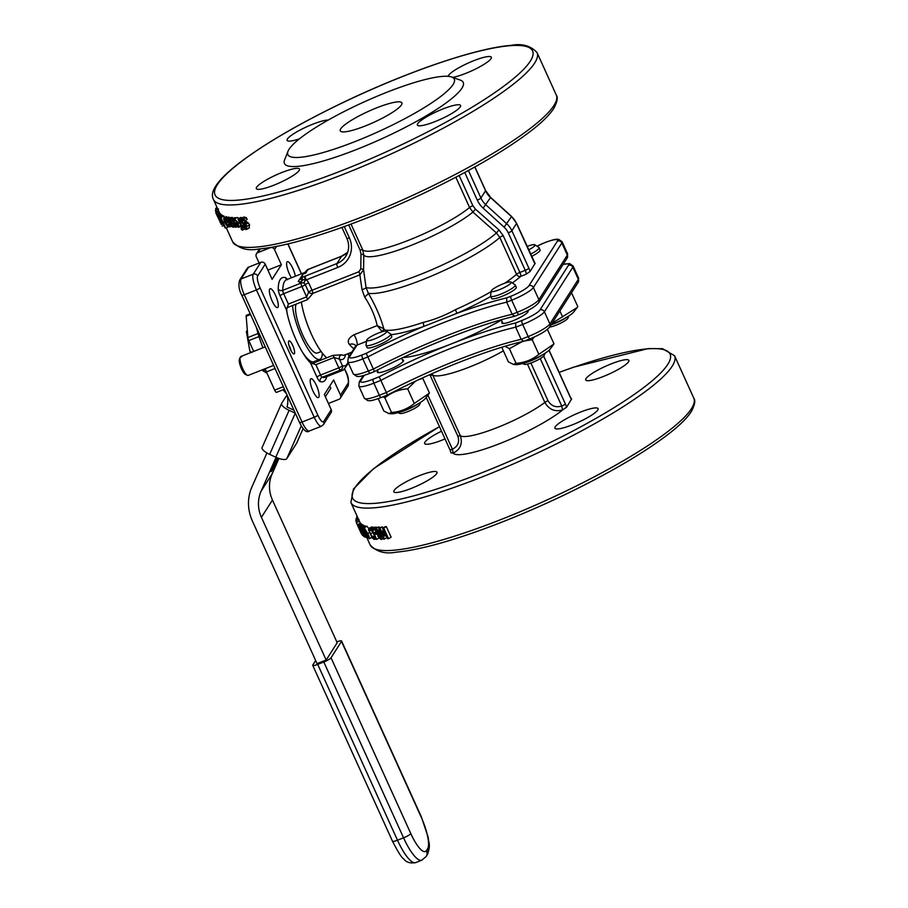 <?xml version="1.0" encoding="UTF-8"?>
<svg xmlns="http://www.w3.org/2000/svg" width="908" height="908" viewBox="0 0 908 908"><rect width="100%" height="100%" fill="white"/><g stroke="black" fill="none" stroke-linecap="round" stroke-linejoin="round"><path stroke-width="1.36" d="M553.278 344.915L549.987 349.239A19.636 3.541 155.6 0 1 534.029 359.125A19.636 3.541 155.6 0 1 516.084 364.619L513.474 364.437L516.039 363.325C524.711 362.701 532.315 359.704 538.841 354.336L554.016 343.916L547.411 329.377M501.772 347.265L508.412 361.906L513.474 364.437M522.066 341.68L509.399 348.683L505.064 346.277M534.335 336.959L532.202 339.683L524.472 340.977M516.039 363.325L509.399 348.683M538.841 354.336L532.202 339.683M428.735 394.049L425.443 398.385A19.636 3.541 155.6 0 1 409.497 408.271A19.636 3.541 155.6 0 1 391.541 413.753L388.942 413.583L391.507 412.47C400.178 411.846 407.771 408.838 414.298 403.47L429.473 393.062L422.833 378.42L419.462 379.34M378.239 398.623L383.88 411.052L388.942 413.583M415.467 381.201L407.658 388.828C398.987 389.453 391.382 392.46 384.856 397.829L383.255 396.705M391.507 412.47L384.856 397.829M414.298 403.47L407.658 388.828M552.03 323.293L577.079 307.608L573.777 311.932A19.636 3.541 155.6 0 1 551.224 324.553M577.079 307.608L577.806 306.62L571.518 292.751M562.642 317.028L559.895 310.967M567.057 317.051A13.541 2.44 155.6 0 1 551.043 324.837M530.567 254.138A13.541 2.44 -24.4 0 0 538.887 248.474A13.541 2.44 -24.4 0 0 539.057 247.68A13.541 2.44 -24.4 0 0 538.864 247.464L534.823 244.785A10.941 1.975 155.6 0 1 534.835 245.603A10.941 1.975 155.6 0 1 528.649 249.904M539.057 247.68L540.09 249.95A13.541 2.44 155.6 0 1 539.908 250.744A13.541 2.44 155.6 0 1 531.6 256.408M527.083 246.454A10.941 1.975 155.6 0 1 534.823 244.785M549.624 327.062A10.941 1.975 -24.4 0 0 559.93 323.52A10.941 1.975 -24.4 0 0 567.829 318.356A10.941 1.975 -24.4 0 0 567.954 318.118L568.817 315.961M543.256 354.347A13.541 2.44 155.6 0 1 524.359 362.928M491.217 291.071L490.57 295.872A13.541 2.44 -24.4 0 0 490.604 296.167A13.541 2.44 -24.4 0 0 502.272 293.534A13.541 2.44 -24.4 0 0 515.086 285.77A13.541 2.44 -24.4 0 0 515.256 284.976A13.541 2.44 -24.4 0 0 515.074 284.76L511.022 282.082A10.941 1.975 155.6 0 1 511.034 282.899A10.941 1.975 155.6 0 1 500.115 289.402A10.941 1.975 155.6 0 1 491.217 291.071A10.941 1.975 155.6 0 1 500.399 284.976A10.941 1.975 155.6 0 1 511.022 282.082M515.256 284.976L516.289 287.246A13.541 2.44 155.6 0 1 516.119 288.052A13.541 2.44 155.6 0 1 503.304 295.804A13.541 2.44 155.6 0 1 491.637 298.437L490.604 296.167M522.395 363.529L524.574 364.312A10.941 1.975 -24.4 0 0 534.608 361.52A10.941 1.975 -24.4 0 0 544.04 355.664A10.941 1.975 -24.4 0 0 544.153 355.425L545.016 353.269M418.724 403.493A13.541 2.44 155.6 0 1 399.815 412.073M366.684 340.205L366.026 345.017A13.541 2.44 -24.4 0 0 366.06 345.301A13.541 2.44 -24.4 0 0 377.728 342.668A13.541 2.44 -24.4 0 0 390.542 334.916A13.541 2.44 -24.4 0 0 390.724 334.121A13.541 2.44 -24.4 0 0 390.531 333.906L386.479 331.227A10.941 1.975 155.6 0 1 386.49 332.044A10.941 1.975 155.6 0 1 375.571 338.548A10.941 1.975 155.6 0 1 366.684 340.205A10.941 1.975 155.6 0 1 375.855 334.121A10.941 1.975 155.6 0 1 386.479 331.227M390.724 334.121L391.757 336.391A13.541 2.44 155.6 0 1 391.575 337.197A13.541 2.44 155.6 0 1 378.761 344.949A13.541 2.44 155.6 0 1 367.093 347.582L366.06 345.301M397.852 412.675L400.031 413.446A10.941 1.975 -24.4 0 0 410.064 410.666A10.941 1.975 -24.4 0 0 419.496 404.809A10.941 1.975 -24.4 0 0 419.621 404.571L420.472 402.414M325.359 396.751L330.841 388.147L329.763 386.036M286.871 394.605A23.721 22.484 32.5 0 1 287.007 406.988L293.942 410.178M287.291 396.24L286.44 395.843L281.65 403.345A10.158 3.201 23.8 0 0 281.571 403.481A10.158 3.201 23.8 0 0 289.119 410.314L295.259 413.14A10.158 3.201 23.8 0 0 295.293 413.151L275.794 457.212A10.158 3.201 23.8 0 0 286.746 458.722L296.61 443.252A10.158 3.201 23.8 0 0 296.689 443.115A10.158 3.201 23.8 0 0 296.734 442.968M286.985 394.98L287.144 395.57M262.174 447.406A10.158 3.201 23.8 0 0 262.106 447.542A10.158 3.201 23.8 0 0 269.653 454.375L275.794 457.212M278.949 458.461L272.116 473.919A33.846 32.075 -147.5 0 0 272.457 500.047L337.197 642.75L326.188 660.025L317.074 663.623L252.345 520.908A43.97 41.677 -147.5 0 1 251.902 486.983L266.941 452.967M326.165 660.037L261.425 517.333A33.846 32.075 32.5 0 1 261.095 491.205L276.066 457.326M321.16 351.544L317.357 353.03A27.081 7.116 -111.5 0 1 302.103 333.611A27.081 7.116 -111.5 0 1 296.144 304.112M287.166 313.385A33.846 8.898 -111.5 0 1 286.712 310.275A33.846 8.898 -111.5 0 1 286.542 308.652M292.569 305.531A33.846 8.898 68.5 0 0 301.933 337.628A33.846 8.898 68.5 0 0 317.267 359.103A33.846 8.898 68.5 0 0 319.843 359.33L313.771 361.724A33.846 8.898 -111.5 0 1 311.194 361.498A33.846 8.898 -111.5 0 1 309.469 360.442A33.846 8.898 -111.5 0 1 302.5 352.247M319.843 359.33A33.846 8.898 68.5 0 0 322.34 353.11M309.469 360.442L309.855 361.009L309.004 361.339M286.474 309.469L286.474 309.469A3.382 0.885 -111.5 0 1 286.474 309.458L286.712 310.275M311.194 361.498L311.047 361.736A3.382 0.885 -111.5 0 1 310.911 361.849A3.382 0.885 -111.5 0 1 309.855 361.009M288.914 345.244A6.765 1.782 -111.5 0 1 291.082 350.76M240.382 357.343L240.688 356.549A10.158 2.667 -111.5 0 1 240.733 356.526A10.158 2.667 -111.5 0 1 240.79 356.504M240.688 356.549L242.209 355.947A10.158 2.667 68.5 0 0 241.63 356.855L240.109 357.457L239.292 359.591A8.456 2.225 68.5 0 0 241.063 367.831A8.456 2.225 68.5 0 0 245.376 374.357L247.373 375.322A10.158 2.667 -111.5 0 1 242.13 367.32A10.158 2.667 -111.5 0 1 240.109 357.457M249.757 374.788L248.247 375.39A10.158 2.667 -111.5 0 1 248.19 375.413A10.158 2.667 -111.5 0 1 247.373 375.322M460.254 106.883A23.687 4.279 155.6 0 1 437.826 120.458A23.687 4.279 155.6 0 1 417.408 125.066A23.687 4.279 155.6 0 1 437.225 111.378A23.687 4.279 155.6 0 1 460.56 105.487A23.687 4.279 155.6 0 1 460.254 106.883M299.163 170.454A23.687 4.279 155.6 0 1 276.736 184.018A23.687 4.279 155.6 0 1 256.317 188.626A23.687 4.279 155.6 0 1 276.134 174.949A23.687 4.279 155.6 0 1 299.47 169.058A23.687 4.279 155.6 0 1 299.163 170.454M299.39 138.867A23.687 4.279 155.6 0 1 287.11 140.377A23.687 4.279 155.6 0 1 303.056 128.527A23.687 4.279 155.6 0 1 328.231 120.06M448.132 76.329A23.687 4.279 155.6 0 1 469.198 62.607A23.687 4.279 155.6 0 1 491.341 57.238A23.687 4.279 155.6 0 1 491.035 58.634A23.687 4.279 155.6 0 1 474.793 69.394A23.687 4.279 155.6 0 1 452.627 77.362M506.687 302.148L512.18 314.281L514.7 316.245L519.013 314.543A3.382 0.885 -111.5 0 1 517.185 312.307L512.18 314.281A146.96 26.525 -24.4 0 0 373.347 369.068L367.854 356.935A146.96 26.525 155.6 0 1 506.687 302.148L511.681 300.173A20.305 3.666 -24.4 0 0 533.393 287.53L561.836 242.947A20.305 3.666 -24.4 0 0 562.109 241.755L567.602 253.877A20.305 3.666 155.6 0 1 567.341 255.08L561.836 242.947A3.382 3.212 -147.5 0 0 557.421 241.119L528.978 285.691A16.923 3.053 155.6 0 1 510.886 296.235L506.743 297.869L506.687 302.148M370.305 373.154A3.382 0.885 -111.5 0 1 370.169 373.279A3.382 0.885 -111.5 0 1 368.342 371.031L373.347 369.068L374.471 371.576C421.369 347.185 477.903 324.894 514.575 316.279L514.7 316.245M537.014 246.238A150.353 27.138 -24.4 0 0 540.998 244.195L545.14 242.561A16.923 3.053 155.6 0 1 557.421 241.119M390.973 334.677A81.232 14.664 -24.4 0 0 423.173 326.664A150.353 27.138 -24.4 0 0 366.196 353.337L367.854 356.935L362.848 358.91A3.382 0.885 -111.5 0 1 362.054 354.971A16.923 3.053 155.6 0 1 349.762 356.413L356.969 345.131L366.526 341.351M355.63 346.118L356.969 345.131A6.765 1.782 -111.5 0 0 354.029 334.734C348.479 337.98 346.947 341.238 349.444 344.507A6.765 5.187 139.5 0 1 355.55 345.505L355.63 346.141M491.137 291.638A77.838 14.051 155.6 0 1 455.396 309.707C444.545 315.632 433.774 319.888 423.06 322.465A3.382 1.612 71.3 0 1 423.173 326.664L456.906 313.351A81.232 14.664 -24.4 0 0 490.74 296.462M455.396 309.707L456.906 313.351A150.353 27.138 -24.4 0 1 506.743 297.869M385.423 331.057A3.382 3.223 100 0 0 385.151 330.092L383.766 328.719C380.781 317.664 375.64 305.837 368.33 293.261L366.038 287.507L363.575 269.778L363.779 255.114L362.632 249.677L351.021 224.083M451.639 77.01L460.356 80.12A98.155 17.717 155.6 0 1 461.922 88.178A98.155 17.717 155.6 0 1 360.805 147.8A98.155 17.717 155.6 0 1 284.624 159.831L288.029 151.227A91.379 16.492 155.6 0 1 364.267 101.855A91.379 16.492 155.6 0 1 451.639 77.01A91.379 16.492 155.6 0 1 453.092 84.512A91.379 16.492 155.6 0 1 358.944 140.025A91.379 16.492 155.6 0 1 288.029 151.227M291.434 277.757A10.158 2.667 -111.5 0 1 287.212 267.894A10.158 2.667 -111.5 0 1 287.337 261.674A10.158 2.667 -111.5 0 1 291.684 266.135A10.158 2.667 -111.5 0 1 295.327 276.225M318.787 397.273A10.158 2.667 -111.5 0 1 318.39 397.613A10.158 2.667 -111.5 0 1 312.182 389.157A10.158 2.667 -111.5 0 1 310.945 378.727A10.158 2.667 -111.5 0 1 316.79 386.309A10.158 2.667 -111.5 0 1 318.787 397.273M277.95 307.233A10.158 2.667 -111.5 0 1 277.553 307.585A10.158 2.667 -111.5 0 1 271.344 299.118A10.158 2.667 -111.5 0 1 270.096 288.699A10.158 2.667 -111.5 0 1 275.953 296.28A10.158 2.667 -111.5 0 1 277.95 307.233M259.098 263.014L256.283 256.805A3.382 3.212 32.5 0 1 257.94 252.572L270.096 247.782A3.382 3.212 32.5 0 1 274.511 249.609L281.378 264.773L272.094 279.324L265.215 264.171A3.382 3.212 -147.5 0 0 260.8 262.333L248.656 267.134A3.382 3.212 -147.5 0 0 247.18 268.337L239.633 280.163A3.382 3.212 32.5 0 1 241.108 278.96L253.264 274.159A13.541 3.564 68.5 0 0 256.442 289.924L314.191 417.249A13.541 3.564 68.5 0 0 321.489 426.204L323.498 424.524A3.382 3.212 -147.5 0 0 323.679 421.505A10.158 2.667 -111.5 0 1 317.811 415.149A3.382 0.613 155.6 0 1 314.191 417.249L302.046 422.05L244.286 294.725L256.442 289.924A3.382 0.613 -24.4 0 0 260.051 287.825A10.158 2.667 -111.5 0 1 257.668 275.998L265.215 264.171M323.498 424.524L331.045 412.697A3.382 3.212 -147.5 0 0 331.227 409.678L324.349 394.526L333.633 379.964L340.511 395.128A3.382 3.212 32.5 0 1 338.854 399.361L328.412 403.481M267.905 270.085L281.378 264.773M316.847 361.713A38.919 10.226 68.5 0 0 316.949 360.476M299.583 282.456L302.761 280.095L301.887 277.462L302.818 274.273L298.21 281.525L303.783 283.069A3.28 3.11 32.5 0 1 305.281 284.658L308.652 292.081L306.609 296.859L288.381 304.044L286.519 310.048A38.919 10.226 68.5 0 0 310.502 362.905L315.882 364.675L334.11 357.491L339.41 359.091A42.301 11.123 68.5 0 0 345.505 354.665M286.815 307.801L301.399 302.046A38.919 10.226 68.5 0 0 326.698 357.82L312.125 363.575M288.71 341.124A6.992 1.839 -111.5 0 1 288.982 340.886A6.992 1.839 -111.5 0 1 293.261 346.708A6.992 1.839 -111.5 0 1 294.113 353.893A6.992 1.839 -111.5 0 1 290.083 348.672A6.992 1.839 -111.5 0 1 288.71 341.124M347.9 353.723L348.808 355.732A3.382 2.735 0.4 0 1 349.081 356.379M332.771 355.425A3.382 0.885 68.5 0 1 334.11 357.491L338.809 367.842A3.382 0.885 68.5 0 0 340.443 370.089A52.46 13.79 68.5 0 0 343.383 370.055L325.155 377.251A52.46 13.79 -111.5 0 1 322.215 377.274L340.443 370.089A3.382 3.201 -73.8 0 0 342.418 365.731L339.41 359.091A3.382 3.144 -65.3 0 1 341.465 354.767L332.771 355.425L326.698 357.82M504.712 283.228A77.838 14.051 155.6 0 0 516.527 274.273A3.382 0.613 155.6 0 1 519.898 272.434L503.202 235.626L499.003 229.951L475.406 209.112L472.864 205.719A3.382 0.613 -24.4 0 0 469.572 207.489L472.909 212.063L496.438 232.947L499.831 237.465L516.527 274.273A3.382 2.883 -131.8 0 0 520.693 276.373L526.05 274.261L530.09 271.481A6.765 1.782 68.5 0 0 528.876 268.212L511.885 230.746A20.305 19.25 -147.5 0 0 506.891 223.924L485.905 204.856A20.305 19.25 32.5 0 1 480.922 198.023L468.437 170.511M474.907 166.947L485.61 190.544L490.626 197.411L511.601 216.479L516.573 223.277L535.084 263.388L530.09 271.481M464.771 172.509L477.302 200.135A23.687 22.45 -147.5 0 0 483.124 208.102L504.099 227.17A16.923 16.038 32.5 0 1 508.264 232.857L525.255 270.312L519.898 272.434A3.382 0.885 -111.5 0 1 520.693 276.373A81.232 14.664 -24.4 0 1 512.35 282.956M475.406 209.112L472.909 212.063A63.81 11.52 -24.4 0 1 410.722 245.535A63.81 11.52 -24.4 0 1 363.779 255.114A3.382 0.931 -179.1 0 0 360.998 254.263L360.782 268.904L358.955 271.719A3.382 0.885 -111.5 0 1 359.863 274.852L362.008 289.629L364.607 296.871C370.975 306.734 375.163 316.313 377.183 325.609L382.268 331.692M499.003 229.951L496.438 232.947A76.647 13.836 155.6 0 1 427.6 271.515A76.647 13.836 155.6 0 1 366.038 287.507A6.765 2.349 172.5 0 1 362.008 289.629M346.913 238.146A3.382 0.613 -24.4 0 0 346.867 238.339C349.535 244.683 349.183 250.653 345.812 256.26A20.305 19.25 32.5 0 1 336.947 263.524L301.887 277.462A3.382 3.303 -170.8 0 0 300.105 279.278L305.508 279.948L303.783 283.069A3.382 2.735 -179.6 0 0 300.991 283.126A3.382 0.885 68.5 0 0 301.91 286.497L306.609 296.859A3.382 0.885 68.5 0 1 307.471 299.64L312.931 293.375L359.863 274.852L363.575 269.778A3.382 0.931 0.8 0 0 360.782 268.904M358.955 271.719L312.034 290.242A3.382 0.613 -24.4 0 0 308.652 292.081A3.382 2.259 -168 0 0 312.931 293.375A3.382 0.885 -111.5 0 0 312.034 290.242L308.663 282.808A6.549 6.208 -147.5 0 0 306.166 279.925L337.742 267.463A23.687 22.45 -147.5 0 0 349.376 237.851L344.257 226.569M304.543 276.316A3.382 0.613 67.5 0 0 305.508 279.948L306.166 279.925A3.382 0.885 68.5 0 1 305.372 275.987M304.77 272.899L305.848 273.07L302.818 274.273L298.21 281.525M340.704 128.857A33.846 6.106 155.6 0 1 372.734 109.471A33.846 6.106 155.6 0 1 401.904 102.888A33.846 6.106 155.6 0 1 373.608 122.432A33.846 6.106 155.6 0 1 340.262 130.854A33.846 6.106 155.6 0 1 340.704 128.857M382.109 331.329A3.382 1.668 146.1 0 0 383.766 328.719L377.183 325.609L354.029 334.734M364.607 296.871A6.765 1.668 149.3 0 0 368.33 293.261A77.838 14.051 -24.4 0 0 431.697 275.953A77.838 14.051 -24.4 0 0 499.831 237.465A3.382 0.613 -24.4 0 1 503.202 235.626M216.524 214.288A181.067 32.688 -24.4 0 0 216.728 214.572L217.648 216.603A181.067 32.688 155.6 0 1 217.443 216.308L216.524 214.288L219.6 212.869A177.684 32.075 -24.4 0 0 219.793 213.153L220.088 213.811M227.023 220.111L226.081 220.587A181.067 32.688 155.6 0 1 226.058 220.587L225.547 218.714L228.816 217.08L230.269 218.238M233.186 225.559L234.582 224.809L233.152 225.559A181.067 32.688 -24.4 0 0 233.186 225.559L233.799 226.932L231.699 226.569L227.919 218.987L230.78 217.489A177.684 32.075 -24.4 0 0 231.302 217.523L231.392 217.716M227.919 218.987A181.067 32.688 -24.4 0 0 228.453 219.032L228.839 219.872L232.244 217.375L233.492 218.385M242.118 228.271L241.029 228.884A181.067 32.688 -24.4 0 0 241.063 228.884L241.71 229.043L241.607 226.966A181.067 32.688 155.6 0 1 240.461 227.034L239.962 225.922A181.067 32.688 -24.4 0 0 241.085 225.865L237.975 219.01L240.654 217.511A177.684 32.075 -24.4 0 0 241.346 217.455L241.687 218.215M245.035 225.604L245.33 226.285M242.981 218.136L244.036 217.035L246.352 217.659L247.158 219.43L244.593 220.916A181.067 32.688 155.6 0 1 244.536 220.928L241.596 219.872M244.173 220.145L248.293 222.914L249.541 224.787L248.928 228.033M235.739 220.326L234.264 221.132A181.067 32.688 155.6 0 1 234.23 221.132L233.935 219.225L237.294 217.477L239.099 218.385M233.742 225.683L233.708 225.683A181.067 32.688 -24.4 0 0 233.742 225.683L234.593 224.832L232.028 219.18L234.82 217.682A177.684 32.075 -24.4 0 0 235.41 217.682L235.671 218.238M226.251 216.808L227.681 217.579M222.347 221.28L222.085 221.416A181.067 32.688 -24.4 0 0 222.483 221.586L220.565 217.364A181.067 32.688 -24.4 0 0 220.939 217.511L225.752 228.124A181.067 32.688 155.6 0 1 225.048 227.829L221.927 221.643A441.969 382.03 167.5 0 1 218.987 216.569L222.017 215.117A177.684 32.075 -24.4 0 0 222.403 215.344A459.323 401.62 -10.9 0 0 222.914 216.218M220.565 217.364L223.572 215.9A177.684 32.075 -24.4 0 0 223.924 216.047L224.605 217.545M228.498 226.115L228.737 226.648L225.752 228.124M218.942 217.398L218.578 217.579A181.067 32.688 155.6 0 1 218.567 217.568L217.897 215.832L220.95 214.39L221.79 215.219M217.205 215.151A181.067 32.688 -24.4 0 0 217.409 215.366L220.519 222.21A181.067 32.688 -24.4 0 0 220.667 222.358L221.166 223.459A181.067 32.688 155.6 0 1 221.019 223.323L221.268 224.503A181.067 32.688 -24.4 0 0 221.28 224.514L220.826 223.118A181.067 32.688 155.6 0 1 220.508 222.766L220.008 221.654A181.067 32.688 -24.4 0 0 220.315 222.006L217.205 215.151L220.269 213.721A177.684 32.075 -24.4 0 0 220.462 213.925L220.712 214.458M217.296 207.966L215.639 208.67L215.888 210.179M217.806 209.09L215.786 209.952M217.931 209.362L215.423 210.452L216.093 212.495M218.567 210.758L215.877 211.939M219.793 213.153L216.728 214.572M225.547 218.714L227.386 219.736L229.202 222.903L230.212 225.944L229.701 226.909L227.897 224.662A181.067 32.688 -24.4 0 0 227.931 224.662L229.327 225.717M230.961 225.559L229.701 226.909M229.156 224.015L227.897 224.662L229.156 224.038M229.406 224.855L228.521 225.309M229.429 225.615L228.668 222.835L226.467 219.759L226.081 220.587L226.467 219.759M228.929 219.225L230.462 219.623L231.597 221.45L232.028 223.754L230.836 224.265L231.71 225.74L233.05 225.706M233.277 218.113L230.462 219.623M233.697 222.869L230.836 224.265M234.185 226.728L232.936 227.238M231.302 217.523L228.453 219.032M230.382 220.451L229.349 220.984L229.781 220.099L231.041 221.518L231.177 222.937L230.348 223.198L229.349 220.984L229.781 220.099M231.177 222.937L230.348 223.198L231.302 222.698M242.118 228.283L241.063 228.884M240.881 225.411L239.962 225.922M237.975 219.01A181.067 32.688 -24.4 0 0 238.679 218.964L241.789 225.808A181.067 32.688 -24.4 0 0 242.277 225.774L242.776 226.887A181.067 32.688 155.6 0 1 242.288 226.921L242.345 230.201L241.029 228.884M241.346 217.455L238.679 218.964M243.775 224.696L241.789 225.808M244.059 224.775L242.277 225.774M245.421 225.388L242.776 226.887M245.364 228.612L242.345 230.201M246.352 217.659L243.787 219.146L244.593 220.916M248.293 222.914L245.705 224.412L246.976 226.285L246.329 229.531L244.275 228.998L243.514 227.306A181.067 32.688 -24.4 0 0 243.571 227.306L245.716 228.317L246.193 226.523L240.836 221.927L240.336 219.634L241.426 218.533L243.787 219.146M242.039 219.747L241.539 221.643L245.705 224.412M246.885 222.085L244.286 223.572M249.416 227.885L246.329 229.531M243.571 227.306L245.909 225.978L243.514 227.306M240.336 219.634L244.036 217.035M233.935 219.225L234.559 218.987L238.418 223.028L238.509 227.341L236.999 226.478L235.013 223.028A181.067 32.688 -24.4 0 0 237.692 222.959L235.093 220.156L234.264 221.132M240.223 226.512L238.509 227.341M237.124 221.881L235.013 223.028M236.103 224.049A181.067 32.688 -24.4 0 0 238.157 223.981L238.055 226.24L236.103 224.049M238.452 224.866L237.045 225.638M234.434 225.57L234.593 224.832M232.028 219.18A181.067 32.688 -24.4 0 0 232.641 219.191L236.25 227.148A181.067 32.688 155.6 0 1 235.637 227.148L235.104 225.956L234.343 227.079L233.708 225.683M235.41 217.682L232.641 219.191M237.17 226.659L236.25 227.148M235.444 226.716L234.605 227.125M224.446 222.063L223.652 218.136L226.75 222.573L227.465 226.546L224.446 222.063M226.376 216.66L223.652 218.136L226.591 216.637M228.544 226.081L227.465 226.546M224.866 222.176L224.174 219.282L226.274 222.483L226.943 225.388L224.866 222.176L225.888 221.666M218.987 216.569A181.067 32.688 -24.4 0 0 219.384 216.796A457.439 397.999 -11.2 0 0 222.085 221.416M222.403 215.344L219.384 216.796M223.924 216.047L220.939 217.511M223.107 224.56L222.71 222.63A181.067 32.688 -24.4 0 0 223.016 222.766L224.832 226.762A181.067 32.688 155.6 0 1 224.48 226.603L223.107 224.56L223.697 224.276M217.897 215.832L220.735 220.485L221.927 224.242L219.396 219.43A181.067 32.688 -24.4 0 0 220.406 220.213L218.578 217.579M222.608 224.004L221.927 224.242M220.077 220.644A181.067 32.688 -24.4 0 0 220.871 221.234L221.439 223.152L220.077 220.644M220.462 213.925L217.409 215.366M223.345 225.581L222.074 226.092M218.805 211.292L215.775 212.642A181.067 32.688 -24.4 0 0 215.866 212.937L217.194 215.752M218.93 211.564L215.866 212.937M219.986 221.28L219.872 221.325A181.067 32.688 -24.4 0 0 220.156 222.426L221.019 223.538M217.477 216.376L219.872 221.325M216.558 206.422L216.535 208.193M501.466 320.093A77.838 14.051 155.6 0 1 451.242 343.939A77.838 14.051 155.6 0 1 402.982 357.559M309.197 269.018L306.881 270.652L305.848 273.07L307.767 269.46L309.378 268.882A3.382 1.158 69.4 0 0 309.197 269.018L341.59 256.249L336.947 263.524A3.382 0.885 68.5 0 0 337.742 267.463M287.598 279.721L287.041 279.494A3.382 3.201 106.2 0 1 285.509 277.666A55.842 14.676 68.5 0 0 278.234 289.062A3.382 2.735 -179.6 0 0 282.774 290.322A52.46 13.79 -111.5 0 1 286.644 279.653L304.906 272.445L307.097 270.005M266.997 373.233L262.979 370.782L265.647 369.726M262.185 369.885A3.382 0.885 68.5 0 0 262.979 370.782M253.695 351.407L248.792 340.602L258.996 336.584M258.065 333.508L247.895 337.526A3.382 0.885 68.5 0 0 248.792 340.602M247.895 337.526L246.181 316.245L250.551 314.52M250.211 313.771L246.42 315.269A3.382 0.885 68.5 0 0 246.181 316.245M251.788 352.531L249.825 350.885L246.374 331.477M250.494 352.667L249.825 350.885M246.874 331.125L247.305 330.274M247.362 330.932L246.465 331.284M628.552 361.793A23.687 4.279 155.6 0 1 606.124 375.356A23.687 4.279 155.6 0 1 585.717 379.964A23.687 4.279 155.6 0 1 605.523 366.287A23.687 4.279 155.6 0 1 628.858 360.397A23.687 4.279 155.6 0 1 628.552 361.793M445.022 438.927A23.687 4.279 155.6 0 1 424.626 443.535A23.687 4.279 155.6 0 1 441.526 431.209M436.68 473.601A23.687 4.279 155.6 0 1 414.252 487.176A23.687 4.279 155.6 0 1 393.834 491.784A23.687 4.279 155.6 0 1 413.651 478.107A23.687 4.279 155.6 0 1 436.986 472.205A23.687 4.279 155.6 0 1 436.68 473.601M597.77 410.041A23.687 4.279 155.6 0 1 575.343 423.605A23.687 4.279 155.6 0 1 554.924 428.213A23.687 4.279 155.6 0 1 574.741 414.536A23.687 4.279 155.6 0 1 598.077 408.645A23.687 4.279 155.6 0 1 597.77 410.041M527.389 310.752A14.38 2.599 155.6 0 1 528.07 311.149A14.38 2.599 155.6 0 1 527.877 312A14.38 2.599 155.6 0 1 514.257 320.24A14.38 2.599 155.6 0 1 501.863 323.044A14.38 2.599 155.6 0 1 502.272 321.886M402.392 359.852A14.38 2.599 155.6 0 1 403.527 360.294A14.38 2.599 155.6 0 1 403.334 361.146A14.38 2.599 155.6 0 1 389.725 369.386A14.38 2.599 155.6 0 1 377.331 372.178A14.38 2.599 155.6 0 1 377.739 371.031M382.631 528.206L385.219 526.708A177.684 32.075 -24.4 0 0 386.32 526.595L391.132 537.207L388.556 538.694A181.067 32.688 155.6 0 1 387.75 538.784L383.607 529.648A1060.135 759.202 117.8 0 0 384.867 536.015A181.067 32.688 155.6 0 1 384.402 536.061A1076.752 942.572 -146.4 0 1 380.089 529.966L384.243 539.102A181.067 32.688 155.6 0 1 383.539 539.159L378.727 528.547A181.067 32.688 -24.4 0 0 379.748 528.467A1048.57 915.15 33.1 0 0 383.88 534.256A1107.771 800.288 -62.6 0 1 382.631 528.206A181.067 32.688 -24.4 0 0 383.744 528.093L388.556 538.694M385.9 535.425L386.887 537.604L384.243 539.102M378.727 528.547L381.394 527.037A177.684 32.075 -24.4 0 0 382.404 526.969A1061.713 928.101 33.9 0 0 383.085 527.945M375.265 529.67L374.686 529.988A181.067 32.688 155.6 0 1 372.416 529.988L373.778 532.973A181.067 32.688 -24.4 0 0 375.946 532.985L376.514 534.245A181.067 32.688 155.6 0 1 374.346 534.233L376.661 539.341A181.067 32.688 155.6 0 1 376.037 539.318L371.224 528.717L374.039 527.207A177.684 32.075 -24.4 0 0 376.865 527.23L377.092 527.741M366.412 536.81L365.345 537.332A181.067 32.688 155.6 0 1 364.971 537.15A843.226 799.335 176.7 0 1 359.795 527.412L363.949 536.56A181.067 32.688 155.6 0 1 363.688 536.39L358.876 525.777A181.067 32.688 -24.4 0 0 359.273 526.038A854.882 810.98 -2.6 0 0 364.029 534.971L360.215 526.572L363.234 525.108A177.684 32.075 -24.4 0 0 363.541 525.255L364.051 526.402M358.876 525.777L361.906 524.325A177.684 32.075 -24.4 0 0 362.303 524.586A864.325 821.831 -2.1 0 0 362.712 525.357M357.514 524.586A181.067 32.688 -24.4 0 0 357.911 525.006L360.93 531.645A181.067 32.688 155.6 0 1 360.737 531.464L362.53 535.414A181.067 32.688 155.6 0 1 362.326 535.198L357.514 524.586L360.578 523.156A177.684 32.075 -24.4 0 0 360.975 523.564L361.736 524.631M359.489 521.442L360.34 523.269M366.253 534.437L366.038 534.551A181.067 32.688 155.6 0 1 365.663 534.437L367.32 538.081A181.067 32.688 155.6 0 1 366.923 537.956L365.277 534.313A181.067 32.688 155.6 0 1 364.029 533.836L363.348 532.338A412.538 249.825 -34 0 1 362.133 527.355L365.107 525.868A177.684 32.075 -24.4 0 0 365.47 525.993L365.822 526.765M366.764 526.379L368.932 528.433M375.742 538.66L374.175 539.42L372.178 537.911L368.489 529.773L368.818 528.49L371.678 526.992L373.801 527.889M380.656 532.792L379.181 533.609L381.36 536.253L381.065 539.534L377.932 536.412L377.569 533.654L375.73 531.282L375.651 528.535L378.75 526.935L380.27 527.673M386.161 535.277L384.867 536.015M382.404 526.969L379.748 528.467M386.32 526.595L383.744 528.093M375.98 531.793L373.778 532.973M376.548 532.655L375.946 532.985M377.558 533.677L376.514 534.245M378.931 538.115L376.661 539.341M371.224 528.717A181.067 32.688 -24.4 0 0 374.119 528.74L374.686 529.988M376.865 527.23L374.119 528.74M362.303 524.586L359.273 526.038M360.215 526.572A181.067 32.688 -24.4 0 0 360.533 526.719L365.345 537.332M363.541 525.255L360.533 526.719M361.191 530.908L360.93 531.645M363.121 535.141L362.53 535.414M359.818 528.626L360.34 530.408A181.067 32.688 155.6 0 1 360.192 530.261L358.274 526.027A181.067 32.688 -24.4 0 0 358.456 526.209L359.818 528.626M359.432 521.294L356.322 522.622L361.361 533.734M360.453 531.736L356.469 522.963M357.797 517.708L356.174 518.389A181.067 32.688 -24.4 0 0 356.084 518.888A854.882 813.171 -42.5 0 0 356.401 519.705M357.968 518.071L356.084 518.888M358.331 518.865L355.959 519.898A181.067 32.688 -24.4 0 0 355.947 520.193L356.22 520.783M358.433 519.115L355.947 520.193M356.98 515.914A181.067 32.688 -24.4 0 0 356.765 516.459L356.799 518.298M356.14 521.067L356.447 522.565M368.046 537.718L367.32 538.081M362.133 527.355A181.067 32.688 -24.4 0 0 362.508 527.469L365.141 533.291A181.067 32.688 -24.4 0 0 365.515 533.405L366.038 534.551M365.47 525.993L362.508 527.469M364.755 533.166A181.067 32.688 155.6 0 1 363.79 532.814A416.284 253.184 -34.2 0 1 362.871 529.024L364.755 533.166M364.449 532.485L363.79 532.814M367.774 533.45C369.465 537.207 369.931 538.977 369.147 538.762L365.572 532.973C363.847 529.216 363.37 527.469 364.131 527.707L367.774 533.45L369.34 532.655M372.28 537.252L369.147 538.762M366.877 526.231L364.131 527.707L367.07 526.22M368.614 536.571L368.614 537.581L367.581 536.322L364.664 529.886L364.664 528.887L365.674 530.102L368.784 537.491M365.345 529.546L364.664 529.886L364.664 528.887M372.927 527.242L370.101 528.751L371.747 531.101A181.067 32.688 155.6 0 1 371.701 531.101L369.749 529.625L369.295 530.647L370.385 533.825L373.631 538.194L374.334 536.889A181.067 32.688 -24.4 0 0 374.38 536.9L375.14 538.58L374.175 539.42M372.042 526.924L369.204 528.422L370.101 528.751M370.543 529.988L369.295 530.647L369.749 529.625M378.75 526.935L376.026 528.445L378.874 531.067L379.181 533.609M380.679 532.837L379.204 533.654M384.141 537.933L381.065 539.534M378.171 531.123L378.591 533.268L377.546 532.633L376.355 531.101L376.502 529.489L378.171 531.123M380.679 536.424L380.588 538.478L378.579 536.288L378.148 534.006L380.679 536.424M378.534 532.088L377.546 532.633M563.062 264.5A16.923 3.053 155.6 0 1 568.419 265.363L539.976 309.946A16.923 3.053 155.6 0 1 521.896 320.49L515.755 322.908L515.665 327.198L521.169 339.331L523.576 341.329C488.379 349.353 432.889 371.236 387.466 395.037L381.167 397.522A3.382 0.885 68.5 0 0 381.303 397.409M373.052 379.226A3.382 0.885 68.5 0 0 373.846 383.165L380.861 380.395L379.192 376.797L373.052 379.226A16.923 3.053 155.6 0 1 360.771 380.668A3.382 3.212 -147.5 0 0 359.284 381.882L358.842 386.093A20.305 3.666 -24.4 0 0 373.846 383.165L379.351 395.286L386.365 392.517L380.861 380.395A139.185 25.129 155.6 0 1 515.665 327.198L522.69 324.428A20.305 3.666 -24.4 0 0 544.391 311.784L572.835 267.202L578.339 279.324A3.382 3.212 32.5 0 1 578.158 282.343L578.6 278.132A20.305 3.666 155.6 0 1 578.339 279.324L549.896 323.906A20.305 3.666 155.6 0 1 528.184 336.562L521.169 339.331A139.185 25.129 -24.4 0 0 386.365 392.517L387.466 395.037M571.541 399.066L566.592 407.204L562.563 409.962L561.746 406.035C555.832 407.805 551.247 406.046 548.001 400.734L530.896 363.018M527.434 364.074L544.823 402.414A50.769 9.159 155.6 0 1 497.141 427.611A50.769 9.159 155.6 0 1 460.345 435.749C462.808 443.615 460.424 449.403 453.183 453.126L451.163 452.74M451.094 453.001L449.903 449.664A3.382 0.613 -24.4 0 0 452.4 449.176L427.895 395.162M429.847 374.641L457.893 436.294A3.382 0.613 155.6 0 1 460.345 435.749L432.06 373.653M548.001 400.734A3.382 0.613 -24.4 0 0 544.823 402.414C549.079 409.576 554.992 412.084 562.563 409.962M453.183 453.126L452.4 449.176C457.882 446.464 459.72 442.162 457.893 436.294M566.592 407.204A6.765 1.782 68.5 0 0 565.366 403.924L543.676 356.106M548.988 350.306L570.008 396.648A6.765 1.782 68.5 0 0 571.541 399.429M331.034 657.767A6.765 1.226 155.6 0 1 323.804 661.989L403.561 837.823A33.846 8.898 68.5 0 0 421.789 860.205L415.716 862.6A33.846 8.898 -111.5 0 1 397.488 840.218L403.561 837.823A6.765 1.226 -24.4 0 0 410.802 833.601L331.034 657.767L341.487 641.4L421.244 817.223A27.081 7.116 -111.5 0 1 427.6 848.753L426.442 850.58A27.081 7.116 -111.5 0 1 410.802 833.601M336.8 641.888A6.765 1.226 155.6 0 1 341.578 640.991A6.765 1.226 155.6 0 1 341.487 641.4M312.727 665.36L392.483 841.194A6.765 1.226 155.6 0 0 397.488 840.218L317.721 664.384A6.765 1.226 155.6 0 1 312.727 665.36A6.765 1.226 155.6 0 1 312.817 664.962L315.666 660.502M317.721 664.384L323.804 661.989M278.086 458.154A13.541 0.624 -65.3 0 1 271.197 471.672A13.541 0.624 -65.3 0 1 276.94 457.711M262.957 347.753A45.695 12.008 -111.5 0 1 256.465 327.572M285.067 390.622L284.011 391.042L283.375 389.657M284.011 391.042L286.463 393.709M265.499 368.58A3.382 0.885 68.5 0 0 266.407 371.94L275.045 368.534M283.296 386.729L274.659 390.134L266.407 371.94M274.659 390.134A3.382 0.885 68.5 0 0 276.486 392.37A3.382 0.885 68.5 0 0 276.611 392.256M269.653 454.375L289.119 410.314M296.61 443.252L303.113 428.542M286.746 458.722L301.263 425.863M567.602 253.877L567.148 258.099A3.382 3.212 -147.5 0 0 567.341 255.08L538.898 299.651A20.305 3.666 155.6 0 1 517.185 312.307L511.681 300.173A3.382 0.885 -111.5 0 1 510.886 296.235M567.148 258.099L538.705 302.67A3.382 3.212 -147.5 0 0 538.898 299.651L533.393 287.53A3.382 3.212 -147.5 0 0 528.978 285.691M519.138 314.429A3.382 0.885 -111.5 0 1 519.013 314.543C528.831 310.604 535.402 306.643 538.705 302.67M368.342 371.031A20.305 3.666 155.6 0 1 353.337 373.971L347.832 361.838A20.305 3.666 -24.4 0 0 362.848 358.91L368.342 371.031M366.196 353.337L362.054 354.971M536.957 246.193L545.265 242.447A3.382 0.885 68.5 0 0 545.14 242.561M355.652 346.084L348.286 357.627A3.382 3.212 32.5 0 1 349.762 356.413M423.06 322.465A77.838 14.051 155.6 0 1 385.151 330.092M553.937 105.487A177.684 32.075 155.6 0 1 385.775 207.251A177.684 32.075 155.6 0 1 232.652 241.812C239.099 248.735 247.839 251.119 258.871 248.974C277.235 247.339 302.092 241.142 333.44 230.394C363.541 219.974 394.594 207.137 426.59 191.883C472.841 169.58 508.491 148.594 533.541 128.913C543.166 121.252 549.896 114.442 553.744 108.506C557.308 101.787 558.148 97.281 556.275 95.011A177.684 32.075 155.6 0 1 553.937 105.487M530.272 61.211A174.302 31.462 155.6 0 1 269.733 194.38A174.302 31.462 155.6 0 1 321.511 113.216A174.302 31.462 155.6 0 1 530.272 61.211M534.676 63.038A177.684 32.075 -24.4 0 0 537.025 52.562C530.578 45.638 521.828 43.255 510.807 45.4C475.213 48.147 404.548 72.856 343.076 102.49C296.837 124.793 261.186 145.779 236.125 165.46C217.069 180.794 209.487 192.099 213.391 199.374A177.684 32.075 -24.4 0 0 366.514 164.813A177.684 32.075 -24.4 0 0 534.676 63.038M241.834 295.009A3.382 0.613 -24.4 0 0 241.789 295.214A3.382 0.613 -24.4 0 0 244.286 294.725A13.541 3.564 -111.5 0 1 241.108 278.96L248.656 267.134M257.94 252.572L260.324 248.849M302.046 422.05A3.382 0.613 155.6 0 1 299.549 422.538C303.465 430.358 306.734 433.173 309.333 431.005A13.541 3.564 -111.5 0 1 302.046 422.05M317.811 415.149L260.051 287.825M260.8 262.333L253.264 274.159A3.382 3.212 32.5 0 1 257.668 275.998M274.511 249.609L276.554 246.409M287.825 243.946A10.158 2.667 -111.5 0 1 287.915 244.15L301.388 273.841M301.501 273.796L287.961 243.946A3.382 0.613 155.6 0 1 287.915 244.15M344.711 369.352L345.676 371.474A10.158 2.667 -111.5 0 1 348.059 383.301L340.511 395.128M344.813 369.284L345.721 371.281A3.382 0.613 155.6 0 1 345.676 371.474M345.721 371.281C348.513 376.366 349.228 381.383 347.877 386.32A3.382 3.212 -147.5 0 0 348.059 383.301M331.227 409.678L323.679 421.505M288.381 304.044L283.682 293.693L301.91 286.497A3.382 0.613 -24.4 0 0 305.281 284.658A3.382 0.613 155.6 0 1 308.663 282.808M301.002 282.615A52.46 13.79 68.5 0 0 300.991 283.126L282.774 290.322A3.382 0.885 -111.5 0 0 283.682 293.693A3.382 0.613 -24.4 0 0 280.061 295.804L286.519 310.048M301.399 302.046L307.471 299.64M278.234 289.062A6.765 1.782 68.5 0 0 280.061 295.804M287.269 279.403A6.765 1.782 68.5 0 0 285.509 277.666M349.103 356.345A3.382 3.382 0 0 0 348.854 355.527A3.382 0.613 155.6 0 1 348.808 355.732A49.077 12.894 -111.5 0 1 348.786 356.844M347.968 362.133A49.077 12.894 -111.5 0 1 342.418 365.731A3.382 0.613 155.6 0 1 338.809 367.842L320.581 375.038L315.882 364.675M310.502 362.905L316.96 377.149A6.765 1.782 68.5 0 0 320.229 381.621A55.842 14.676 68.5 0 0 326.801 376.593M320.229 381.621A3.382 3.201 -73.8 0 1 322.215 377.274A3.382 0.885 -111.5 0 1 320.581 375.038A3.382 0.613 155.6 0 0 316.96 377.149M351.748 352.202L344.495 355.062A38.919 10.226 -111.5 0 1 341.465 354.767M472.864 205.719L459.164 175.505M455.85 177.242L469.572 207.489A62.618 11.305 155.6 0 1 408.668 240.234A62.618 11.305 155.6 0 1 362.632 249.677A3.382 0.613 155.6 0 0 360.147 250.188L360.998 254.263M528.876 268.212A3.382 0.613 155.6 0 1 525.255 270.312A3.382 0.885 -111.5 0 1 526.05 274.261M474.793 167.004L485.564 190.737A20.305 19.25 -147.5 0 0 490.558 197.569L511.533 216.637A20.305 19.25 32.5 0 1 516.527 223.47L533.518 260.925A6.765 1.782 68.5 0 0 535.05 263.717M485.61 190.544A3.382 0.613 155.6 0 1 485.564 190.737L480.922 198.023A3.382 0.613 155.6 0 1 477.302 200.135M490.626 197.411L483.124 208.102M511.601 216.479L504.099 227.17M516.573 223.277A3.382 0.613 155.6 0 1 516.527 223.47L511.885 230.746A3.382 0.613 155.6 0 1 508.264 232.857M348.695 224.946L360.147 250.188M349.444 344.507A38.919 10.226 68.5 0 0 353.961 348.717M228.09 219.361L227.386 219.736M232.777 220.826L231.597 221.45M233.776 223.039L230.95 224.526M234.366 224.344L231.71 225.74M245.069 225.683L242.413 227.193M243.787 220.36L241.539 221.643M245.614 221.7L242.992 223.198M249.541 224.787L246.976 226.285M239.519 222.415L238.418 223.028M228.18 221.836L226.75 222.573M309.617 268.859A3.382 1.158 69.4 0 0 309.378 268.882L341.714 256.124A3.382 0.885 -111.5 0 0 341.59 256.249A20.305 19.25 -147.5 0 0 347.685 252.356M341.919 227.42L346.867 238.339A3.382 0.613 -24.4 0 0 349.376 237.851M347.685 252.333L341.714 256.124A3.382 0.885 -111.5 0 1 341.896 256.124M439.449 426.635L373.642 468.607L353.462 489.003L350.908 502.521A177.684 32.075 -24.4 0 0 504.031 467.961A177.684 32.075 -24.4 0 0 672.192 366.196A177.684 32.075 -24.4 0 0 674.542 355.72L662.568 348.706L648.323 348.559L573.742 367.138L559.124 372.348M559.146 372.405A174.302 31.462 155.6 0 1 667.789 364.358A174.302 31.462 155.6 0 1 415.512 495.371A174.302 31.462 155.6 0 1 439.472 426.692M691.453 408.634A177.684 32.075 155.6 0 1 523.292 510.409A177.684 32.075 155.6 0 1 370.169 544.97C376.616 551.882 385.355 554.277 396.387 552.132C414.752 550.498 439.608 544.301 470.957 533.552C501.057 523.133 532.111 510.296 564.106 495.042C610.358 472.739 646.008 451.753 671.057 432.072C680.682 424.399 687.413 417.601 691.26 411.653C694.824 404.934 695.664 400.439 693.791 398.158A177.684 32.075 155.6 0 1 691.453 408.634M360.975 523.564L357.911 525.006M358.739 519.773L355.902 521.022M368.376 535.913L367.581 536.322M366.946 532.621L366.015 533.087M372.938 532.485L370.385 533.825M374.482 535.879L372.223 537.059M379.669 530.612L378.874 531.067M382.052 535.868L381.36 536.253M380.111 535.448L378.579 536.288M377.728 530.351L376.355 531.101M430.392 375.662A3.382 0.613 155.6 0 1 432.844 375.118A50.769 9.159 -24.4 0 0 503.395 350.851M364.335 398.215L367.831 400.655C370.612 400.621 370.271 401.427 381.167 397.522A3.382 0.885 68.5 0 1 379.351 395.286A20.305 3.666 155.6 0 1 364.335 398.215L358.842 386.093M521.896 320.49A3.382 0.885 68.5 0 0 522.69 324.428L528.184 336.562A3.382 0.885 68.5 0 0 530.011 338.798A3.382 0.885 68.5 0 0 530.147 338.684M539.976 309.946A3.382 3.212 32.5 0 1 544.391 311.784L549.896 323.906A3.382 3.212 32.5 0 1 549.715 326.925C546.525 330.818 539.954 334.768 530.011 338.798L523.712 341.283M568.419 265.363A3.382 3.212 32.5 0 1 572.835 267.202A20.305 3.666 -24.4 0 0 573.107 265.999L578.6 278.132M515.755 322.908A142.567 25.742 -24.4 0 0 451.242 343.939A142.567 25.742 -24.4 0 0 379.192 376.797M360.771 380.668L364.153 375.367M453.115 453.16A64.309 11.611 -24.4 0 0 500.319 443.376A64.309 11.611 -24.4 0 0 562.597 409.962M540.249 358.626L561.746 406.035A3.382 0.613 -24.4 0 0 565.366 403.924M449.937 449.471A3.382 0.613 -24.4 0 0 449.891 449.664L426.192 397.409M570.008 396.648A3.382 0.613 -24.4 0 0 570.054 396.444L571.575 399.111M341.578 640.991L421.335 816.825A6.765 1.226 155.6 0 1 421.244 817.223M421.335 816.825L428.133 837.108C428.633 843.282 431.096 844.973 427.237 854.791A6.765 6.413 -147.5 0 0 427.6 848.753M427.237 854.791L426.068 856.619A6.765 6.413 -147.5 0 0 426.442 850.58M261.095 491.205L272.116 473.919M261.425 517.333L272.457 500.047M501.307 319.764L502.998 323.486M527.037 310.933L527.661 312.307M377.319 370.112L378.466 372.632M401.642 358.183L403.118 361.441M262.106 447.542L281.571 403.481M296.689 443.115L303.124 428.553M309.866 362.258L310.911 361.849M248.19 375.413L273.614 365.379M240.733 356.526L265.215 346.867M353.337 373.971L356.821 376.411C359.613 376.366 359.262 377.183 370.169 373.279L374.471 371.576M545.265 242.447C556.173 238.543 555.821 239.349 558.613 239.315L562.109 241.755M348.286 357.627L347.832 361.838M239.633 280.163C238.271 285.101 238.997 290.117 241.789 295.214L299.549 422.538M259.575 248.917L256.465 253.786M309.333 431.005L321.489 426.204M340.33 398.147L347.877 386.32M348.854 355.527L348.014 353.677M348.468 363.245L343.383 370.055M213.391 199.374L219.532 212.903M226.308 227.851L232.652 241.812M537.025 52.562L556.275 95.011M215.718 208.545L217.262 207.898M215.457 210.361L218.556 209.022M229.962 226.875L231.347 226.149M225.695 218.601L228.6 217.103M229.122 218.919L231.96 217.409M231.722 224.083L234.536 222.585M233.549 227.091L234.196 226.75M240.858 218.692L243.48 217.194M234.139 219.078L236.897 217.568M217.943 215.775L220.996 214.322M693.791 398.158L674.542 355.72M370.169 544.97L366.991 537.979M359.511 521.487L350.908 502.521M360.816 532.565L361.645 533.688M356.322 522.622L359.398 521.226M355.925 520.908L359.012 519.546M374.573 539.363L375.764 538.728M578.158 282.343L549.715 326.925M573.107 265.999L569.656 263.57L563.153 264.364M359.284 381.882L363.291 375.606M549.079 350.216L570.054 396.444M392.483 841.194C398.067 852.101 401.847 858.06 403.833 859.047C406.319 862.362 410.28 863.542 415.716 862.6M426.068 856.619L421.789 860.205M276.486 392.37L284.442 389.237"/></g></svg>
